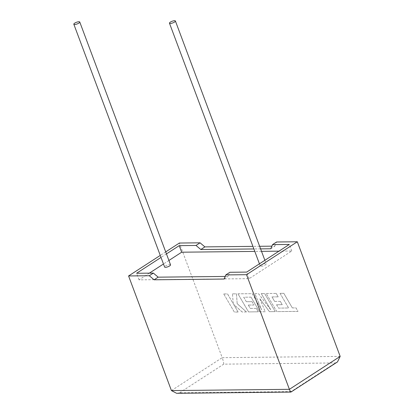 <?xml version="1.0" encoding="UTF-8"?>
<svg xmlns="http://www.w3.org/2000/svg" width="414" height="414" viewBox="0 0 414 414"><rect width="100%" height="100%" fill="white"/><g stroke="black" fill="none" stroke-linecap="round" stroke-linejoin="round"><path stroke-width="0.31" stroke-dasharray="2.07 1.55" d="M261.079 266.3A3.167 0.895 -20.5 0 0 264.484 265.343A3.167 0.895 -20.5 0 0 266.186 263.806A3.167 0.895 -20.5 0 0 265.364 263.527A3.167 0.895 -20.5 0 0 261.958 264.484A3.167 0.895 -20.5 0 0 260.256 266.021A3.167 0.895 -20.5 0 0 261.079 266.3M170.542 264.836A3.167 0.895 -20.5 0 0 169.724 264.551A3.167 0.895 -20.5 0 0 166.319 265.509A3.167 0.895 -20.5 0 0 164.617 267.051M340.173 356.402L222.214 357.67L179.355 243.039M270.787 248.773L274.849 246.133L271.879 246.164M259.64 246.299L252.907 246.371M274.849 246.133L276.593 241.993M260.608 248.881L253.875 248.954M149.366 273.142L139.032 279.843L249.124 278.658L291.772 251.013L278.979 251.153M261.524 251.339L254.796 251.412M291.772 251.013L289.319 244.451M225.169 276.443L228.14 276.412L229.879 272.277M249.124 278.658L246.672 272.096M139.032 279.843L136.579 273.276M168.912 260.473L163.473 263.997M166.459 253.906L161.02 257.436M165.703 251.893L160.265 255.417M224.072 279.052L228.14 276.412M337.493 361.914L335.324 362.949L291.14 391.592L290.995 392.053M171.437 390.588L222.214 357.67C223.193 360.444 223.705 362.602 223.741 364.149L335.324 362.949M291.14 391.592L179.557 392.793L176.597 393.3M234.334 312.068L223.757 293.976L227.514 293.935L233.253 303.762L232.451 293.883L236.472 293.842L237.175 303.721L246.444 311.939L242.097 311.985L233.589 304.316L238.097 312.027L234.334 312.068L223.757 293.976M223.793 293.956L227.514 293.935M227.55 293.914L233.253 303.762M233.284 303.741L232.451 293.883M232.482 293.862L236.472 293.842M236.503 293.821L237.175 303.721M237.212 303.695L246.444 311.939M246.475 311.918L242.097 311.985M242.128 311.965L233.589 304.316M233.625 304.29L238.097 312.027M238.128 312.006L234.365 312.047M275.201 311.628L269.405 311.69L259.878 298.789L265.229 311.737L259.604 311.799L251.039 297.149L243.717 297.226L246.335 301.723L252.007 301.661L253.958 305.004L248.286 305.066L250.263 308.43L256.282 308.368L258.284 311.809L248.524 311.918L237.946 293.826L252.178 293.671L261.591 309.781L254.895 293.645L258.419 293.604L270.725 309.76L261.265 293.573L264.624 293.536L275.232 311.607L269.405 311.69M269.436 311.67L259.878 298.789M259.914 298.768L265.229 311.737M265.265 311.716L259.604 311.799M259.64 311.778L251.039 297.149M251.07 297.128L243.717 297.226M243.748 297.205L246.335 301.723M246.371 301.702L252.007 301.661M252.038 301.64L253.958 305.004M253.989 304.983L248.286 305.066M248.317 305.046L250.263 308.43M250.294 308.409L256.282 308.368M256.313 308.347L258.284 311.809M258.32 311.789L248.524 311.918M248.56 311.897L237.946 293.826M237.978 293.805L252.178 293.671M252.209 293.65L261.591 309.781M261.622 309.755L254.895 293.645M254.931 293.619L258.419 293.604M258.45 293.583L270.725 309.76M270.756 309.739L261.265 293.573M261.296 293.552L264.624 293.536M264.655 293.516L275.232 311.607M278.524 308.13L288.579 307.969L280.045 293.371L283.807 293.329L292.341 307.928L295.958 307.892L298.002 311.385L276.79 311.613L266.212 293.521L276.195 293.412L278.198 296.859L271.977 296.921L274.601 301.418L280.268 301.356L282.219 304.704L276.552 304.761L278.524 308.13L288.579 307.969M288.61 307.949L280.045 293.371M280.076 293.35L283.807 293.329M283.838 293.309L292.341 307.928M292.372 307.907L295.958 307.892M295.989 307.871L298.002 311.385M298.033 311.364L276.79 311.613M276.826 311.592L266.212 293.521M266.243 293.5L276.195 293.412M276.226 293.391L278.198 296.859M278.229 296.833L271.977 296.921M272.008 296.9L274.601 301.418M274.632 301.397L280.268 301.356M280.304 301.335L282.219 304.704M282.255 304.678L276.552 304.761M276.583 304.74L278.56 308.109M179.557 392.793L223.741 364.149M264.872 260.297L266.186 263.806M259.433 263.821L260.256 266.021"/><path stroke-width="0.62" d="M174.579 20.7A3.167 0.895 159.5 0 1 175.396 20.979A3.167 0.895 159.5 0 1 173.694 22.522A3.167 0.895 159.5 0 1 170.289 23.479A3.167 0.895 159.5 0 1 169.466 23.2A3.167 0.895 159.5 0 1 171.173 21.657A3.167 0.895 159.5 0 1 174.579 20.7M74.649 24.509A3.167 0.895 -20.5 0 0 78.055 23.551A3.167 0.895 -20.5 0 0 79.757 22.009A3.167 0.895 -20.5 0 0 78.934 21.73A3.167 0.895 -20.5 0 0 75.529 22.687A3.167 0.895 -20.5 0 0 73.827 24.224A3.167 0.895 -20.5 0 0 74.649 24.509M73.827 24.224L164.617 267.051A3.167 0.895 -20.5 0 0 165.434 267.33A3.167 0.895 -20.5 0 0 168.84 266.373A3.167 0.895 -20.5 0 0 170.542 264.836L79.757 22.009M149.299 275.734L154.112 279.802L224.072 279.052L225.811 274.912L229.879 272.277L246.672 272.096L289.319 244.451L272.526 244.633L276.593 241.993L297.314 241.771L246.537 274.689L289.396 389.32L340.173 356.402L337.493 361.914L290.933 392.068L176.597 393.3L171.437 390.588L128.578 275.957L149.299 275.734L153.366 273.1L158.179 277.168L225.169 276.443M225.811 274.912L246.537 274.689M297.314 241.771L340.173 356.402M165.703 251.893L179.355 243.039L200.081 242.816L204.889 246.889L252.907 246.371M271.879 246.164L259.64 246.299M260.608 248.881L270.787 248.773L272.526 244.633M253.875 248.954L200.821 249.523L196.013 245.455L179.221 245.637L166.459 253.906M254.796 251.412L181.674 252.198L179.221 245.637M278.979 251.153L261.524 251.339M161.02 257.436L136.579 273.276L153.366 273.1M181.674 252.198L168.912 260.473M163.473 263.997L149.366 273.142M196.013 245.455L200.081 242.816M160.265 255.417L128.578 275.957M154.112 279.802L158.179 277.168M200.821 249.523L204.889 246.889M291.14 391.592C290.97 392.581 290.39 391.825 289.396 389.32L171.437 390.588M175.396 20.979L264.872 260.297M169.466 23.2L259.433 263.821"/></g></svg>

